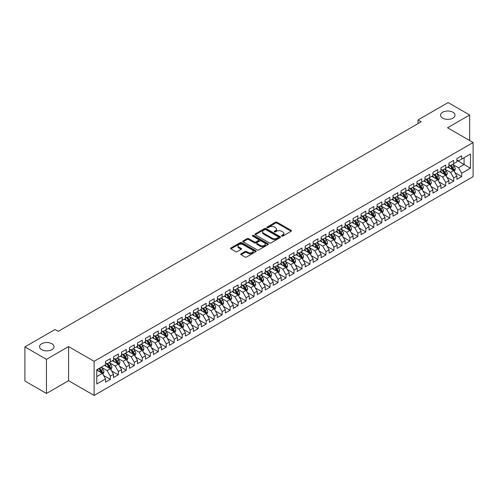 <?xml version="1.0" encoding="UTF-8"?>
<svg xmlns="http://www.w3.org/2000/svg" width="498" height="498" viewBox="0 0 498 498"><rect width="100%" height="100%" fill="white"/><g stroke="black" fill="none" stroke-linecap="round" stroke-linejoin="round"><path stroke-width="0.75" d="M281.719 236.083A0.778 0.448 0 0 0 282.82 236.083L291.143 231.271A1.108 0.641 0 0 0 291.473 230.823A1.108 0.641 0 0 0 291.143 230.369L277.037 222.226A1.108 0.641 0 0 0 275.469 222.226L267.146 227.032A0.778 0.448 0 0 0 266.916 227.349A0.778 0.448 0 0 0 267.146 227.667A0.778 0.448 0 0 0 268.241 227.667L269.318 227.044A3.548 2.048 0 0 1 274.336 227.044L275.512 227.723A3.548 2.048 0 0 1 276.546 229.167A3.548 2.048 0 0 1 275.512 230.618L274.429 231.24A0.778 0.448 0 0 0 274.205 231.558A0.778 0.448 0 0 0 274.429 231.875A0.778 0.448 0 0 0 275.531 231.875L276.608 231.253A3.548 2.048 0 0 1 281.625 231.253L282.802 231.931A3.548 2.048 0 0 1 283.835 233.375A3.548 2.048 0 0 1 282.802 234.826L281.719 235.448A0.778 0.448 0 0 0 281.495 235.766A0.778 0.448 0 0 0 281.719 236.083L281.719 235.448M51.892 343.763A7.227 4.171 0 0 0 44.011 342.854A7.227 4.171 0 0 0 39.554 346.714A7.227 4.171 0 0 0 41.67 349.664A7.227 4.171 0 0 0 49.545 350.567A7.227 4.171 0 0 0 54.008 346.714A7.227 4.171 0 0 0 51.892 343.763M452.9 112.243A7.227 4.171 0 0 0 445.019 111.334A7.227 4.171 0 0 0 440.562 115.194A7.227 4.171 0 0 0 442.678 118.144A7.227 4.171 0 0 0 450.553 119.047A7.227 4.171 0 0 0 455.016 115.194A7.227 4.171 0 0 0 452.9 112.243M241.063 253.812A1.108 0.641 0 0 0 240.739 254.26A1.108 0.641 0 0 0 241.063 254.715L245.022 256.999A1.108 0.641 0 0 0 246.591 256.999L255.835 251.658A1.108 0.641 0 0 0 256.159 251.21A1.108 0.641 0 0 0 255.835 250.755L241.729 242.607A1.108 0.641 0 0 0 240.161 242.607L230.91 247.948A1.108 0.641 0 0 0 230.586 248.402A1.108 0.641 0 0 0 230.91 248.857L235.691 251.615A1.108 0.641 0 0 0 237.26 251.615L241.219 249.33A1.108 0.641 0 0 0 241.542 248.876A1.108 0.641 0 0 0 241.219 248.421L238.847 247.058A2.963 1.712 0 0 1 237.982 245.844A2.963 1.712 0 0 1 239.812 244.263A2.963 1.712 0 0 1 243.043 244.636L252.33 249.996A2.963 1.712 0 0 1 253.196 251.21A2.963 1.712 0 0 1 251.366 252.791A2.963 1.712 0 0 1 248.135 252.418L246.591 251.521A1.108 0.641 0 0 0 245.022 251.521L241.063 253.812L241.063 254.715L245.022 252.449L245.022 251.521M46.457 359.344L46.457 393.457L68.581 380.69L68.581 346.571L46.457 359.344L24.9 346.894L55.004 329.514L58.198 331.357L421.196 121.786L418.003 119.937L418.003 123.629M68.581 346.571L94.128 361.324L473.1 142.528L473.1 176.647L94.128 395.443L94.128 361.324M469.664 140.548L469.664 115.007L447.546 127.774L473.1 142.528M469.664 115.007L448.107 102.557L418.003 119.937M269.393 242.924A1.108 0.641 0 0 0 270.962 242.924L280.212 237.583A1.108 0.641 0 0 0 280.536 237.135A1.108 0.641 0 0 0 280.212 236.681L266.106 228.538A1.108 0.641 0 0 0 264.538 228.538L255.287 233.873A1.108 0.641 0 0 0 254.964 234.328A1.108 0.641 0 0 0 255.287 234.782L269.393 242.924M252.897 236.251A0.778 0.448 0 0 1 253.681 236.357L253.681 235.436L268.024 243.715A1.108 0.641 0 0 1 268.347 244.169A1.108 0.641 0 0 1 268.024 244.624L258.773 249.965A1.108 0.641 0 0 1 257.211 249.965L243.099 241.816L243.099 240.914A1.108 0.641 0 0 0 242.775 241.362A1.108 0.641 0 0 0 243.099 241.816M243.099 240.914L247.058 238.629A1.108 0.641 0 0 1 248.626 238.629L254.347 241.928A1.108 0.641 0 0 0 255.916 241.928L258.543 240.416A1.108 0.641 0 0 0 258.867 239.961A1.108 0.641 0 0 0 258.543 239.507L252.586 236.071A0.778 0.448 0 0 1 252.355 235.753A0.778 0.448 0 0 1 252.835 235.342A0.778 0.448 0 0 1 253.681 235.436M456.89 160.368L464.08 164.521L464.08 157.698L470.467 154.007L461.683 159.08L461.683 155.806L456.89 158.569L456.89 161.844L453.697 163.693L453.697 160.418L448.903 163.182L448.903 166.457L445.71 168.299L445.71 165.025L440.923 167.795L440.923 171.063L437.723 172.912L437.723 169.637L432.936 172.401L432.936 175.676L429.743 177.518L429.743 174.244L424.95 177.014L424.95 180.288L421.756 182.131L421.756 178.857L416.963 181.621L416.963 184.895L413.77 186.738L413.77 183.469L408.983 186.233L408.983 189.508L405.789 191.35L405.789 188.076L400.996 190.846L400.996 194.114L397.802 195.963L397.802 192.689L393.009 195.453L393.009 198.727L389.816 200.57L389.816 197.295L385.022 200.065L385.022 203.34L381.829 205.182L381.829 201.908L377.042 204.672L377.042 207.946L373.849 209.789L373.849 206.521L369.055 209.285L369.055 212.559L365.862 214.401L365.862 211.127L361.069 213.891L361.069 217.165L357.875 219.014L357.875 215.74L353.082 218.504L353.082 221.778L349.889 223.621L349.889 220.346L345.102 223.116L345.102 226.385L341.908 228.233L341.908 224.959L337.115 227.723L337.115 230.997L333.921 232.84L333.921 229.566L329.128 232.336L329.128 235.61L325.935 237.453L325.935 234.178L321.148 236.942L321.148 240.217L317.948 242.059L317.948 238.791L313.161 241.555L313.161 244.829L309.968 246.672L309.968 243.398L305.174 246.168L305.174 249.436L301.981 251.285L301.981 248.01L297.188 250.774L297.188 254.048L293.994 255.891L293.994 252.617L289.207 255.387L289.207 258.661L286.008 260.504L286.008 257.229L281.221 259.993L281.221 263.268L278.027 265.11L278.027 261.836L273.234 264.606L273.234 267.88L270.041 269.723L270.041 266.449L265.247 269.213L265.247 272.487L262.054 274.33L262.054 271.061L257.267 273.825L257.267 277.1L254.073 278.942L254.073 275.668L249.28 278.438L249.28 281.706L246.087 283.555L246.087 280.281L241.293 283.045L241.293 286.319L238.1 288.161L238.1 284.887L233.307 287.657L233.307 290.932L230.113 292.774L230.113 289.5L225.326 292.264L225.326 295.538L222.133 297.381L222.133 294.113L217.34 296.876L217.34 300.151L214.146 301.993L214.146 298.719L209.353 301.483L209.353 304.757L206.16 306.606L206.16 303.332L201.366 306.096L201.366 309.37L198.173 311.213L198.173 307.938L193.386 310.708L193.386 313.977L190.192 315.825L190.192 312.551L185.399 315.315L185.399 318.589L182.206 320.432L182.206 317.158L177.413 319.928L177.413 323.202L174.219 325.045L174.219 321.77L169.432 324.534L169.432 327.809L166.232 329.651L166.232 326.383L161.445 329.147L161.445 332.421L158.252 334.264L158.252 330.989L153.459 333.76L153.459 337.028L150.265 338.877L150.265 335.602L145.472 338.366L145.472 341.64L142.279 343.483L142.279 340.209L137.492 342.979L137.492 346.253L134.292 348.096L134.292 344.821L129.505 347.585L129.505 350.86L126.311 352.702L126.311 349.434L121.518 352.198L121.518 355.472L118.325 357.315L118.325 354.041L113.532 356.805L113.532 360.079L110.338 361.928L110.338 358.653L105.551 361.417L105.551 364.692L96.768 369.765L96.768 383.964L105.551 378.891L102.358 373.357L96.768 370.132M470.467 154.007L470.467 168.206L461.683 173.279L458.49 167.745L452.701 164.402M454.935 172.657L461.683 176.553L461.683 173.279M461.683 176.553L456.89 179.317L456.89 176.043L453.697 177.892L450.503 172.358L444.714 169.015M446.949 177.269L453.697 181.16L453.697 177.892M453.697 181.16L448.903 183.93L448.903 180.656L445.71 182.498L442.517 176.964L436.727 173.621M438.962 181.876L445.71 185.773L445.71 182.498M445.71 185.773L440.923 188.537L440.923 185.262L437.723 187.111L434.53 181.577L428.741 178.234M430.982 186.489L437.723 190.385L437.723 187.111M437.723 190.385L432.936 193.149L432.936 189.875L429.743 191.718L426.549 186.19L420.76 182.847M422.995 191.095L429.743 194.992L429.743 191.718M429.743 194.992L424.95 197.756L424.95 194.488L421.756 196.33L418.563 190.796L412.774 187.453M415.008 195.708L421.756 199.605L421.756 196.33M421.756 199.605L416.963 202.369L416.963 199.094L413.77 200.937L410.576 195.409L404.787 192.066M407.022 200.314L413.77 204.211L413.77 200.937M413.77 204.211L408.983 206.981L408.983 203.707L405.789 205.55L402.589 200.015L396.8 196.673M399.041 204.927L405.789 208.824L405.789 205.55M405.789 208.824L400.996 211.588L400.996 208.313L397.802 210.162L394.609 204.628L388.82 201.285M391.055 209.54L397.802 213.43L397.802 210.162M397.802 213.43L393.009 216.2L393.009 212.926L389.816 214.769L386.622 209.235L380.833 205.898M383.068 214.146L389.816 218.043L389.816 214.769M389.816 218.043L385.022 220.807L385.022 217.539L381.829 219.381L378.636 213.847L372.846 210.505M375.081 218.759L381.829 222.656L381.829 219.381M381.829 222.656L377.042 225.42L377.042 222.145L373.849 223.988L370.649 218.46L364.86 215.117M367.101 223.365L373.849 227.262L373.849 223.988M373.849 227.262L369.055 230.032L369.055 226.758L365.862 228.601L362.669 223.067L356.879 219.724M359.114 227.978L365.862 231.875L365.862 228.601M365.862 231.875L361.069 234.639L361.069 231.365L357.875 233.213L354.682 227.679L348.893 224.337M351.127 232.591L357.875 236.482L357.875 233.213M357.875 236.482L353.082 239.252L353.082 235.977L349.889 237.82L346.695 232.286L340.906 228.943M343.141 237.197L349.889 241.094L349.889 237.82M349.889 241.094L345.102 243.858L345.102 240.584L341.908 242.433L338.715 236.899L332.925 233.556M335.16 241.81L341.908 245.707L341.908 242.433M341.908 245.707L337.115 248.471L337.115 245.197L333.921 247.039L330.728 241.511L324.939 238.169M327.174 246.417L333.921 250.313L333.921 247.039M333.921 250.313L329.128 253.077L329.128 249.809L325.935 251.652L322.741 246.118L316.952 242.775M319.187 251.029L325.935 254.926L325.935 251.652M325.935 254.926L321.148 257.69L321.148 254.416L317.948 256.258L314.755 250.731L308.965 247.388M311.206 255.636L317.948 259.533L317.948 256.258M317.948 259.533L313.161 262.303L313.161 259.028L309.968 260.871L306.774 255.337L300.985 251.994M303.22 260.249L309.968 264.145L309.968 260.871M309.968 264.145L305.174 266.909L305.174 263.635L301.981 265.484L298.788 259.95L292.998 256.607M295.233 264.861L301.981 268.752L301.981 265.484M301.981 268.752L297.188 271.522L297.188 268.248L293.994 270.09L290.801 264.556L285.012 261.22M287.246 269.468L293.994 273.365L293.994 270.09M293.994 273.365L289.207 276.129L289.207 272.86L286.008 274.703L282.814 269.169L277.025 265.826M279.266 274.081L286.008 277.977L286.008 274.703M286.008 277.977L281.221 280.741L281.221 277.467L278.027 279.31L274.834 273.782L269.045 270.439M271.279 278.687L278.027 282.584L278.027 279.31M278.027 282.584L273.234 285.354L273.234 282.08L270.041 283.922L266.847 278.388L261.058 275.045M263.293 283.3L270.041 287.197L270.041 283.922M270.041 287.197L265.247 289.961L265.247 286.686L262.054 288.529L258.86 283.001L253.071 279.658M255.306 287.912L262.054 291.803L262.054 288.529M262.054 291.803L257.267 294.573L257.267 291.299L254.073 293.141L250.874 287.607L245.084 284.265M247.325 292.519L254.073 296.416L254.073 293.141M254.073 296.416L249.28 299.18L249.28 295.905L246.087 297.754L242.893 292.22L237.104 288.877M239.339 297.132L246.087 301.022L246.087 297.754M246.087 301.022L241.293 303.792L241.293 300.518L238.1 302.361L234.907 296.833L229.117 293.49M231.352 301.738L238.1 305.635L238.1 302.361M238.1 305.635L233.307 308.399L233.307 305.131L230.113 306.973L226.92 301.439L221.131 298.097M223.365 306.351L230.113 310.248L230.113 306.973M230.113 310.248L225.326 313.012L225.326 309.737L222.133 311.58L218.933 306.052L213.144 302.709M215.385 310.957L222.133 314.854L222.133 311.58M222.133 314.854L217.34 317.624L217.34 314.35L214.146 316.193L210.953 310.659L205.164 307.316M207.398 315.57L214.146 319.467L214.146 316.193M214.146 319.467L209.353 322.231L209.353 318.957L206.16 320.805L202.966 315.271L197.177 311.929M199.412 320.183L206.16 324.074L206.16 320.805M206.16 324.074L201.366 326.844L201.366 323.569L198.173 325.412L194.979 319.878L189.19 316.541M191.425 324.789L198.173 328.686L198.173 325.412M198.173 328.686L193.386 331.45L193.386 328.176L190.192 330.025L186.999 324.491L181.21 321.148M183.445 329.402L190.192 333.299L190.192 330.025M190.192 333.299L185.399 336.063L185.399 332.789L182.206 334.631L179.012 329.103L173.223 325.76M175.458 334.009L182.206 337.905L182.206 334.631M182.206 337.905L177.413 340.669L177.413 337.401L174.219 339.244L171.026 333.71L165.236 330.367M167.471 338.621L174.219 342.518L174.219 339.244M174.219 342.518L169.432 345.282L169.432 342.008L166.232 343.85L163.039 338.323L157.25 334.98M159.491 343.234L166.232 347.125L166.232 343.85M166.232 347.125L161.445 349.895L161.445 346.62L158.252 348.463L155.059 342.929L149.269 339.586M151.504 347.841L158.252 351.737L158.252 348.463M158.252 351.737L153.459 354.501L153.459 351.227L150.265 353.076L147.072 347.542L141.283 344.199M143.517 352.453L150.265 356.344L150.265 353.076M150.265 356.344L145.472 359.114L145.472 355.84L142.279 357.682L139.085 352.154L133.296 348.812M135.531 357.06L142.279 360.957L142.279 357.682M142.279 360.957L137.492 363.721L137.492 360.452L134.292 362.295L131.099 356.761L125.309 353.418M127.55 361.673L134.292 365.569L134.292 362.295M134.292 365.569L129.505 368.333L129.505 365.059L126.311 366.901L123.118 361.374L117.329 358.031M119.564 366.279L126.311 370.176L126.311 366.901M126.311 370.176L121.518 372.946L121.518 369.672L118.325 371.514L115.131 365.98L109.342 362.637M111.577 370.892L118.325 374.789L118.325 371.514M118.325 374.789L113.532 377.552L113.532 374.278L110.338 376.127L107.145 370.593L101.355 367.25M103.59 375.504L110.338 379.395L110.338 376.127M110.338 379.395L105.551 382.165L105.551 378.891M105.551 362.849L107.145 363.77L110.338 361.928M96.768 376.588L102.358 373.357M113.532 358.236L115.131 359.158L118.325 357.315M107.145 370.593L110.338 368.75L104.431 365.339M113.532 374.278L110.338 368.75M121.518 353.624L123.118 354.551L126.311 352.702M115.131 365.98L118.325 364.138L112.417 360.726M121.518 369.672L118.325 364.138M129.505 349.017L131.099 349.938L134.292 348.096M123.118 361.374L126.311 359.525L120.404 356.114M129.505 365.059L126.311 359.525M137.492 344.404L139.085 345.326L142.279 343.483M131.099 356.761L134.292 354.918L128.384 351.507M137.492 360.452L134.292 354.918M145.472 339.798L147.072 340.719L150.265 338.877M139.085 352.154L142.279 350.306L136.371 346.894M145.472 355.84L142.279 350.306M153.459 335.185L155.059 336.106L158.252 334.264M147.072 347.542L150.265 345.699L144.358 342.288M153.459 351.227L150.265 345.699M161.445 330.579L163.039 331.5L166.232 329.651M155.059 342.929L158.252 341.086L152.338 337.675M161.445 346.62L158.252 341.086M169.432 325.966L171.026 326.887L174.219 325.045M163.039 338.323L166.232 336.48L160.325 333.062M169.432 342.008L166.232 336.48M177.413 321.353L179.012 322.281L182.206 320.432M171.026 333.71L174.219 331.867L168.312 328.456M177.413 337.401L174.219 331.867M185.399 316.747L186.999 317.668L190.192 315.825M179.012 329.103L182.206 327.254L176.298 323.843M185.399 332.789L182.206 327.254M193.386 312.134L194.979 313.055L198.173 311.213M186.999 324.491L190.192 322.648L184.279 319.237M193.386 328.176L190.192 322.648M201.366 307.527L202.966 308.449L206.16 306.606M194.979 319.878L198.173 318.035L192.265 314.624M201.366 323.569L198.173 318.035M209.353 302.915L210.953 303.836L214.146 301.993M202.966 315.271L206.16 313.429L200.252 310.017M209.353 318.957L206.16 313.429M217.34 298.308L218.933 299.23L222.133 297.381M210.953 310.659L214.146 308.816L208.239 305.405M217.34 314.35L214.146 308.816M225.326 293.696L226.92 294.617L230.113 292.774M218.933 306.052L222.133 304.203L216.219 300.792M225.326 309.737L222.133 304.203M233.307 289.083L234.907 290.004L238.1 288.161M226.92 301.439L230.113 299.597L224.206 296.186M233.307 305.131L230.113 299.597M241.293 284.476L242.893 285.398L246.087 283.555M234.907 296.833L238.1 294.984L232.193 291.573M241.293 300.518L238.1 294.984M249.28 279.864L250.874 280.785L254.073 278.942M242.893 292.22L246.087 290.378L240.179 286.966M249.28 295.905L246.087 290.378M257.267 275.257L258.86 276.178L262.054 274.33M250.874 287.607L254.073 285.765L248.16 282.354M257.267 291.299L254.073 285.765M265.247 270.644L266.847 271.566L270.041 269.723M258.86 283.001L262.054 281.158L256.146 277.747M265.247 286.686L262.054 281.158M273.234 266.032L274.834 266.959L278.027 265.11M266.847 278.388L270.041 276.546L264.133 273.134M273.234 282.08L270.041 276.546M281.221 261.425L282.814 262.346L286.008 260.504M274.834 273.782L278.027 271.933L272.12 268.522M281.221 277.467L278.027 271.933M289.207 256.812L290.801 257.734L293.994 255.891M282.814 269.169L286.008 267.326L280.1 263.915M289.207 272.86L286.008 267.326M297.188 252.206L298.788 253.127L301.981 251.285M290.801 264.556L293.994 262.714L288.087 259.302M297.188 268.248L293.994 262.714M305.174 247.593L306.774 248.514L309.968 246.672M298.788 259.95L301.981 258.107L296.073 254.696M305.174 263.635L301.981 258.107M313.161 242.987L314.755 243.908L317.948 242.059M306.774 255.337L309.968 253.494L304.054 250.083M313.161 259.028L309.968 253.494M321.148 238.374L322.741 239.295L325.935 237.453M314.755 250.731L317.948 248.882L312.041 245.47M321.148 254.416L317.948 248.882M329.128 233.761L330.728 234.683L333.921 232.84M322.741 246.118L325.935 244.275L320.027 240.864M329.128 249.809L325.935 244.275M337.115 229.155L338.715 230.076L341.908 228.233M330.728 241.511L333.921 239.663L328.014 236.251M337.115 245.197L333.921 239.663M345.102 224.542L346.695 225.463L349.889 223.621M338.715 236.899L341.908 235.056L335.994 231.645M345.102 240.584L341.908 235.056M353.082 219.935L354.682 220.857L357.875 219.014M346.695 232.286L349.889 230.443L343.981 227.032M353.082 235.977L349.889 230.443M361.069 215.323L362.669 216.244L365.862 214.401M354.682 227.679L357.875 225.837L351.968 222.425M361.069 231.365L357.875 225.837M369.055 210.71L370.649 211.638L373.849 209.789M362.669 223.067L365.862 221.224L359.954 217.813M369.055 226.758L365.862 221.224M377.042 206.104L378.636 207.025L381.829 205.182M370.649 218.46L373.849 216.611L367.935 213.2M377.042 222.145L373.849 216.611M385.022 201.491L386.622 202.412L389.816 200.57M378.636 213.847L381.829 212.005L375.922 208.594M385.022 217.539L381.829 212.005M393.009 196.884L394.609 197.806L397.802 195.963M386.622 209.235L389.816 207.392L383.908 203.981M393.009 212.926L389.816 207.392M400.996 192.272L402.589 193.193L405.789 191.35M394.609 204.628L397.802 202.786L391.895 199.374M400.996 208.313L397.802 202.786M408.983 187.665L410.576 188.586L413.77 186.738M402.589 200.015L405.789 198.173L399.875 194.762M408.983 203.707L405.789 198.173M416.963 183.052L418.563 183.974L421.756 182.131M410.576 195.409L413.77 193.566L407.862 190.149M416.963 199.094L413.77 193.566M424.95 178.44L426.549 179.367L429.743 177.518M418.563 190.796L421.756 188.954L415.849 185.542M424.95 194.488L421.756 188.954M432.936 173.833L434.53 174.754L437.723 172.912M426.549 186.19L429.743 184.341L423.829 180.93M432.936 189.875L429.743 184.341M440.923 169.22L442.517 170.142L445.71 168.299M434.53 181.577L437.723 179.734L431.816 176.323M440.923 185.262L437.723 179.734M448.903 164.614L450.503 165.535L453.697 163.693M442.517 176.964L445.71 175.122L439.802 171.71M448.903 180.656L445.71 175.122M456.89 160.001L458.49 160.922L461.683 159.08M450.503 172.358L453.697 170.515L447.789 167.104M456.89 176.043L453.697 170.515M24.9 346.894L24.9 381.014L46.457 393.457M68.581 380.69L94.128 395.443M458.49 167.745L464.08 164.521L470.467 168.206M282.03 236.189L282.802 235.747A3.548 2.048 0 0 0 283.835 234.303L283.835 233.375M276.546 229.167L276.546 230.095A3.548 2.048 0 0 1 275.512 231.539L274.74 231.981M291.131 231.284L277.037 223.148A1.108 0.641 0 0 0 275.469 223.148L267.451 227.773M280.2 237.596L266.106 229.46A1.108 0.641 0 0 0 264.538 229.46L255.3 234.788L255.287 233.873M278.251 237.453A0.778 0.448 0 0 0 278.482 237.135A0.778 0.448 0 0 0 278.251 236.818L265.87 229.665A0.778 0.448 0 0 0 264.774 229.665L263.635 230.325A3.548 2.048 0 0 0 262.595 231.769A3.548 2.048 0 0 0 263.635 233.22L272.101 238.106A3.548 2.048 0 0 0 277.118 238.106L278.251 237.453L278.251 238.374A0.778 0.448 0 0 0 278.482 238.056L278.482 237.135M262.595 231.769L262.595 232.691A3.548 2.048 0 0 0 263.635 234.141L263.635 233.22M278.251 238.374L277.118 239.028A3.548 2.048 0 0 1 272.101 239.028L263.635 234.141M243.117 241.829L247.058 239.55L247.058 238.629M258.867 239.961L258.867 240.883A1.108 0.641 0 0 1 258.543 241.337L255.916 242.85A1.108 0.641 0 0 1 254.347 242.85L248.626 239.55A1.108 0.641 0 0 0 247.058 239.55M253.681 236.357L268.011 244.63M260.286 245.358A2.963 1.712 0 0 0 263.517 245.732A2.963 1.712 0 0 0 265.347 244.151A2.963 1.712 0 0 0 264.475 242.937L261.207 241.051A1.108 0.641 0 0 0 259.639 241.051L257.012 242.563A1.108 0.641 0 0 0 256.688 243.018A1.108 0.641 0 0 0 257.012 243.466L260.286 245.358L260.286 246.28A2.963 1.712 0 0 0 263.517 246.653A2.963 1.712 0 0 0 265.347 245.072L265.347 244.151M256.688 243.018L256.688 243.939A1.108 0.641 0 0 0 257.012 244.394L257.012 243.466M260.286 246.28L257.012 244.394M253.196 251.21L253.196 252.131A2.963 1.712 0 0 1 251.366 253.712A2.963 1.712 0 0 1 248.135 253.339L246.591 252.449A1.108 0.641 0 0 0 245.022 252.449M237.982 245.844L237.982 246.765A2.963 1.712 0 0 0 238.847 247.979L238.847 247.058M241.219 248.421L241.219 249.33L238.847 247.979M255.823 251.671L241.729 243.528A1.108 0.641 0 0 0 240.161 243.528L230.929 248.863M454.288 171.536L455.278 169.121A2.994 1.731 -120 0 0 454.319 166.575L452.626 164.309M449.924 168.336L448.636 166.612M449.613 165.019L451.848 168A2.994 1.731 60 0 1 452.701 169.799L453.659 169.245A2.994 1.731 -120 0 0 452.807 167.446L451.107 165.187M450.142 165.324L452.234 168.119A1.525 0.878 60 0 1 452.514 168.585L453.659 169.245M446.301 176.149L447.291 173.734A2.994 1.731 -120 0 0 446.339 171.181L444.639 168.915M441.938 172.943L440.649 171.225M441.626 169.631L443.861 172.613A2.994 1.731 60 0 1 444.72 174.412L445.679 173.858A2.994 1.731 -120 0 0 444.82 172.059L443.127 169.793M442.156 169.936L444.253 172.731A1.525 0.878 60 0 1 444.527 173.192L445.679 173.858M438.315 180.755L439.304 178.34A2.994 1.731 -120 0 0 438.352 175.794L436.653 173.528M433.951 177.556L432.662 175.831M433.646 174.244L435.875 177.22A2.994 1.731 60 0 1 436.734 179.019L437.692 178.471A2.994 1.731 -120 0 0 436.833 176.666L435.14 174.406M434.169 174.543L436.267 177.344A1.525 0.878 60 0 1 436.541 177.805L437.692 178.471M430.334 185.368L431.324 182.953A2.994 1.731 -120 0 0 430.365 180.401L428.672 178.141M425.971 182.162L424.676 180.444M425.659 178.85L427.894 181.832A2.994 1.731 60 0 1 428.747 183.631L429.706 183.077A2.994 1.731 -120 0 0 428.853 181.278L427.153 179.012M426.188 179.156L428.28 181.951A1.525 0.878 60 0 1 428.56 182.417L429.706 183.077M422.348 189.975L423.337 187.559A2.994 1.731 -120 0 0 422.385 185.013L420.685 182.747M417.984 186.775L416.695 185.051M417.673 183.463L419.907 186.439A2.994 1.731 60 0 1 420.76 188.244L421.719 187.69A2.994 1.731 -120 0 0 420.866 185.891L419.167 183.625M418.202 183.768L420.293 186.563A1.525 0.878 60 0 1 420.573 187.024L421.719 187.69M414.361 194.587L415.351 192.172A2.994 1.731 -120 0 0 414.398 189.62L412.699 187.36M409.997 191.388L408.709 189.663M409.686 188.07L411.921 191.051A2.994 1.731 60 0 1 412.78 192.851L413.738 192.296A2.994 1.731 -120 0 0 412.879 190.497L411.186 188.232M410.215 188.375L412.313 191.17A1.525 0.878 60 0 1 412.587 191.637L413.738 192.296M406.374 199.2L407.364 196.778A2.994 1.731 -120 0 0 406.412 194.232L404.718 191.967M402.01 195.994L400.722 194.276M401.705 192.682L403.934 195.664A2.994 1.731 60 0 1 404.793 197.463L405.752 196.909A2.994 1.731 -120 0 0 404.893 195.11L403.199 192.844M402.228 192.987L404.326 195.782A1.525 0.878 60 0 1 404.6 196.243L405.752 196.909M398.394 203.806L399.384 201.391A2.994 1.731 -120 0 0 398.425 198.845L396.732 196.579M394.03 200.607L392.735 198.883M393.719 197.289L395.954 200.271A2.994 1.731 60 0 1 396.806 202.07L397.765 201.516A2.994 1.731 -120 0 0 396.912 199.717L395.213 197.457M394.248 197.594L396.34 200.395A1.525 0.878 60 0 1 396.62 200.856L397.765 201.516M390.407 208.419L391.397 206.004A2.994 1.731 -120 0 0 390.444 203.452L388.745 201.186M386.043 205.213L384.755 203.495M385.732 201.902L387.967 204.883A2.994 1.731 60 0 1 388.826 206.682L389.778 206.128A2.994 1.731 -120 0 0 388.926 204.329L387.226 202.064M386.261 202.207L388.353 205.002A1.525 0.878 60 0 1 388.633 205.469L389.778 206.128M382.42 213.026L383.41 210.61A2.994 1.731 -120 0 0 382.458 208.064L380.758 205.799M378.057 209.826L376.768 208.102M377.752 206.514L379.98 209.49A2.994 1.731 60 0 1 380.839 211.295L381.798 210.741A2.994 1.731 -120 0 0 380.939 208.942L379.246 206.676M378.275 206.813L380.372 209.614A1.525 0.878 60 0 1 380.646 210.075L381.798 210.741M374.44 217.638L375.43 215.223A2.994 1.731 -120 0 0 374.471 212.671L372.778 210.411M370.07 214.433L368.781 212.714M369.765 211.121L371.994 214.103A2.994 1.731 60 0 1 372.853 215.902L373.811 215.348A2.994 1.731 -120 0 0 372.952 213.549L371.259 211.283M370.288 211.426L372.386 214.221A1.525 0.878 60 0 1 372.66 214.688L373.811 215.348M366.453 222.245L367.443 219.83A2.994 1.731 -120 0 0 366.484 217.284L364.791 215.018M362.09 219.045L360.795 217.327M361.778 215.734L364.013 218.715A2.994 1.731 60 0 1 364.866 220.514L365.825 219.96A2.994 1.731 -120 0 0 364.972 218.161L363.272 215.895M362.307 216.039L364.399 218.834A1.525 0.878 60 0 1 364.679 219.294L365.825 219.96M358.467 226.858L359.456 224.442A2.994 1.731 -120 0 0 358.504 221.896L356.805 219.63M354.103 223.658L352.814 221.934M353.792 220.34L356.026 223.322A2.994 1.731 60 0 1 356.885 225.121L357.844 224.567A2.994 1.731 -120 0 0 356.985 222.768L355.286 220.508M354.321 220.645L356.412 223.44A1.525 0.878 60 0 1 356.693 223.907L357.844 224.567M350.48 231.47L351.47 229.049A2.994 1.731 -120 0 0 350.517 226.503L348.818 224.237M346.116 228.265L344.828 226.546M345.811 224.953L348.04 227.935A2.994 1.731 60 0 1 348.899 229.734L349.857 229.18A2.994 1.731 -120 0 0 348.998 227.381L347.305 225.115M346.334 225.258L348.432 228.053A1.525 0.878 60 0 1 348.706 228.514L349.857 229.18M342.5 236.077L343.489 233.662A2.994 1.731 -120 0 0 342.531 231.116L340.837 228.85M338.13 232.877L336.841 231.153M337.825 229.566L340.059 232.541A2.994 1.731 60 0 1 340.912 234.34L341.871 233.792A2.994 1.731 -120 0 0 341.012 231.987L339.319 229.727M338.347 229.864L340.445 232.666A1.525 0.878 60 0 1 340.719 233.126L341.871 233.792M334.513 240.69L335.503 238.274A2.994 1.731 -120 0 0 334.544 235.722L332.851 233.462M330.149 237.484L328.861 235.766M329.838 234.172L332.073 237.154A2.994 1.731 60 0 1 332.925 238.953L333.884 238.399A2.994 1.731 -120 0 0 333.031 236.6L331.332 234.334M330.367 234.477L332.459 237.272A1.525 0.878 60 0 1 332.739 237.739L333.884 238.399M326.526 245.296L327.516 242.881A2.994 1.731 -120 0 0 326.564 240.335L324.864 238.069M322.162 242.096L320.874 240.372M321.851 238.785L324.086 241.76A2.994 1.731 60 0 1 324.945 243.566L325.904 243.012A2.994 1.731 -120 0 0 325.045 241.213L323.345 238.947M322.38 239.09L324.472 241.885A1.525 0.878 60 0 1 324.752 242.345L325.904 243.012M318.539 249.909L319.529 247.494A2.994 1.731 -120 0 0 318.577 244.941L316.877 242.682M314.176 246.709L312.887 244.985M313.871 243.391L316.099 246.373A2.994 1.731 60 0 1 316.958 248.172L317.917 247.618A2.994 1.731 -120 0 0 317.058 245.819L315.365 243.553M314.394 243.696L316.491 246.491A1.525 0.878 60 0 1 316.765 246.958L317.917 247.618M310.559 254.515L311.549 252.1A2.994 1.731 -120 0 0 310.59 249.554L308.897 247.288M306.189 251.316L304.901 249.598M305.884 248.004L308.119 250.986A2.994 1.731 60 0 1 308.972 252.785L309.93 252.231A2.994 1.731 -120 0 0 309.071 250.432L307.378 248.166M306.407 248.309L308.505 251.104A1.525 0.878 60 0 1 308.785 251.565L309.93 252.231M302.572 259.128L303.562 256.713A2.994 1.731 -120 0 0 302.603 254.167L300.91 251.901M298.209 255.928L296.92 254.204M297.897 252.611L300.132 255.592A2.994 1.731 60 0 1 300.985 257.391L301.944 256.837A2.994 1.731 -120 0 0 301.091 255.038L299.391 252.779M298.427 252.916L300.518 255.717A1.525 0.878 60 0 1 300.798 256.177L301.944 256.837M294.586 263.741L295.575 261.326A2.994 1.731 -120 0 0 294.623 258.773L292.924 256.507M290.222 260.535L288.933 258.817M289.911 257.223L292.145 260.205A2.994 1.731 60 0 1 293.005 262.004L293.963 261.45A2.994 1.731 -120 0 0 293.104 259.651L291.411 257.385M290.44 257.528L292.538 260.323A1.525 0.878 60 0 1 292.812 260.784L293.963 261.45M286.599 268.347L287.589 265.932A2.994 1.731 -120 0 0 286.636 263.386L284.943 261.12M282.235 265.148L280.947 263.423M281.93 261.836L284.159 264.812A2.994 1.731 60 0 1 285.018 266.617L285.976 266.063A2.994 1.731 -120 0 0 285.117 264.257L283.424 261.998M282.453 262.135L284.551 264.936A1.525 0.878 60 0 1 284.825 265.397L285.976 266.063M278.619 272.96L279.608 270.545A2.994 1.731 -120 0 0 278.65 267.992L276.956 265.733M274.255 269.754L272.96 268.036M273.944 266.442L276.178 269.424A2.994 1.731 60 0 1 277.031 271.223L277.99 270.669A2.994 1.731 -120 0 0 277.137 268.87L275.438 266.604M274.473 266.747L276.564 269.543A1.525 0.878 60 0 1 276.844 270.009L277.99 270.669M270.632 277.567L271.622 275.151A2.994 1.731 -120 0 0 270.669 272.605L268.97 270.339M266.268 274.367L264.98 272.643M265.957 271.055L268.192 274.037A2.994 1.731 60 0 1 269.045 275.836L270.003 275.282A2.994 1.731 -120 0 0 269.15 273.483L267.451 271.217M266.486 271.36L268.578 274.155A1.525 0.878 60 0 1 268.858 274.616L270.003 275.282M262.645 282.179L263.635 279.764A2.994 1.731 -120 0 0 262.683 277.218L260.983 274.952M258.281 278.98L256.993 277.255M257.97 275.662L260.205 278.643A2.994 1.731 60 0 1 261.064 280.442L262.023 279.888A2.994 1.731 -120 0 0 261.164 278.089L259.47 275.824M258.499 275.967L260.597 278.762A1.525 0.878 60 0 1 260.871 279.229L262.023 279.888M254.659 286.792L255.648 284.37A2.994 1.731 -120 0 0 254.696 281.824L253.003 279.559M250.295 283.586L249.006 281.868M249.99 280.274L252.218 283.256A2.994 1.731 60 0 1 253.077 285.055L254.036 284.501A2.994 1.731 -120 0 0 253.177 282.702L251.484 280.436M250.513 280.579L252.611 283.374A1.525 0.878 60 0 1 252.884 283.835L254.036 284.501M246.678 291.398L247.668 288.983A2.994 1.731 -120 0 0 246.709 286.437L245.016 284.171M242.314 288.199L241.02 286.475M242.003 284.881L244.238 287.863A2.994 1.731 60 0 1 245.091 289.662L246.049 289.114A2.994 1.731 -120 0 0 245.197 287.309L243.497 285.049M242.532 285.186L244.624 287.987A1.525 0.878 60 0 1 244.904 288.448L246.049 289.114M238.691 296.011L239.681 293.596A2.994 1.731 -120 0 0 238.729 291.044L237.029 288.784M234.328 292.805L233.039 291.087M234.016 289.494L236.251 292.475A2.994 1.731 60 0 1 237.11 294.274L238.063 293.72A2.994 1.731 -120 0 0 237.21 291.921L235.51 289.655M234.546 289.799L236.637 292.594A1.525 0.878 60 0 1 236.917 293.061L238.063 293.72M230.705 300.618L231.695 298.202A2.994 1.731 -120 0 0 230.742 295.656L229.043 293.39M226.341 297.418L225.052 295.694M226.036 294.106L228.265 297.082A2.994 1.731 60 0 1 229.124 298.887L230.082 298.333A2.994 1.731 -120 0 0 229.223 296.534L227.53 294.268M226.559 294.405L228.657 297.206A1.525 0.878 60 0 1 228.931 297.667L230.082 298.333M222.724 305.23L223.714 302.815A2.994 1.731 -120 0 0 222.755 300.263L221.062 298.003M218.354 302.025L217.066 300.306M218.049 298.713L220.278 301.695A2.994 1.731 60 0 1 221.137 303.494L222.096 302.94A2.994 1.731 -120 0 0 221.237 301.141L219.543 298.875M218.572 299.018L220.67 301.813A1.525 0.878 60 0 1 220.944 302.28L222.096 302.94M214.738 309.837L215.727 307.422A2.994 1.731 -120 0 0 214.769 304.876L213.076 302.61M210.374 306.637L209.085 304.919M210.063 303.326L212.297 306.307A2.994 1.731 60 0 1 213.15 308.106L214.109 307.552A2.994 1.731 -120 0 0 213.256 305.753L211.557 303.487M210.592 303.631L212.683 306.426A1.525 0.878 60 0 1 212.963 306.886L214.109 307.552M206.751 314.45L207.741 312.034A2.994 1.731 -120 0 0 206.788 309.488L205.089 307.222M202.387 311.25L201.099 309.526M202.076 307.932L204.311 310.914A2.994 1.731 60 0 1 205.17 312.713L206.128 312.159A2.994 1.731 -120 0 0 205.269 310.36L203.57 308.1M202.605 308.237L204.697 311.032A1.525 0.878 60 0 1 204.977 311.499L206.128 312.159M198.764 319.062L199.754 316.647A2.994 1.731 -120 0 0 198.802 314.095L197.102 311.829M194.401 315.857L193.112 314.138M194.096 312.545L196.324 315.527A2.994 1.731 60 0 1 197.183 317.326L198.142 316.772A2.994 1.731 -120 0 0 197.283 314.973L195.59 312.707M194.618 312.85L196.716 315.645A1.525 0.878 60 0 1 196.99 316.106L198.142 316.772M190.784 323.669L191.774 321.254A2.994 1.731 -120 0 0 190.815 318.708L189.122 316.442M186.414 320.469L185.125 318.745M186.109 317.158L188.344 320.133A2.994 1.731 60 0 1 189.196 321.932L190.155 321.384A2.994 1.731 -120 0 0 189.296 319.579L187.603 317.319M186.632 317.456L188.73 320.258A1.525 0.878 60 0 1 189.003 320.718L190.155 321.384M182.797 328.282L183.787 325.866A2.994 1.731 -120 0 0 182.828 323.314L181.135 321.054M178.433 325.076L177.145 323.358M178.122 321.764L180.357 324.746A2.994 1.731 60 0 1 181.21 326.545L182.168 325.991A2.994 1.731 -120 0 0 181.316 324.192L179.616 321.926M178.651 322.069L180.743 324.864A1.525 0.878 60 0 1 181.023 325.331L182.168 325.991M174.81 332.888L175.8 330.473A2.994 1.731 -120 0 0 174.848 327.927L173.148 325.661M170.447 329.688L169.158 327.964M170.135 326.377L172.37 329.359A2.994 1.731 60 0 1 173.229 331.158L174.188 330.604A2.994 1.731 -120 0 0 173.329 328.805L171.629 326.539M170.665 326.682L172.756 329.477A1.525 0.878 60 0 1 173.036 329.937L174.188 330.604M166.824 337.501L167.814 335.086A2.994 1.731 -120 0 0 166.861 332.54L165.162 330.274M162.46 334.301L161.171 332.577M162.155 330.983L164.384 333.965A2.994 1.731 60 0 1 165.243 335.764L166.201 335.21A2.994 1.731 -120 0 0 165.342 333.411L163.649 331.145M162.678 331.288L164.776 334.083A1.525 0.878 60 0 1 165.05 334.55L166.201 335.21M158.843 342.114L159.833 339.692A2.994 1.731 -120 0 0 158.874 337.146L157.181 334.88M154.473 338.908L153.185 337.19M154.168 335.596L156.403 338.578A2.994 1.731 60 0 1 157.256 340.377L158.215 339.823A2.994 1.731 -120 0 0 157.356 338.024L155.662 335.758M154.691 335.901L156.789 338.696A1.525 0.878 60 0 1 157.069 339.157L158.215 339.823M150.857 346.72L151.846 344.305A2.994 1.731 -120 0 0 150.888 341.759L149.195 339.493M146.493 343.52L145.204 341.796M146.182 340.202L148.416 343.184A2.994 1.731 60 0 1 149.269 344.983L150.228 344.435A2.994 1.731 -120 0 0 149.375 342.63L147.676 340.371M146.711 340.508L148.802 343.309A1.525 0.878 60 0 1 149.083 343.769L150.228 344.435M142.87 351.333L143.86 348.917A2.994 1.731 -120 0 0 142.907 346.365L141.208 344.099M138.506 348.127L137.218 346.409M138.195 344.815L140.43 347.797A2.994 1.731 60 0 1 141.289 349.596L142.247 349.042A2.994 1.731 -120 0 0 141.388 347.243L139.695 344.977M138.724 345.12L140.822 347.915A1.525 0.878 60 0 1 141.096 348.382L142.247 349.042M134.883 355.939L135.873 353.524A2.994 1.731 -120 0 0 134.921 350.978L133.227 348.712M130.52 352.74L129.231 351.015M130.215 349.428L132.443 352.403A2.994 1.731 60 0 1 133.302 354.209L134.261 353.655A2.994 1.731 -120 0 0 133.402 351.856L131.709 349.59M130.737 349.727L132.835 352.528A1.525 0.878 60 0 1 133.109 352.989L134.261 353.655M126.903 360.552L127.893 358.137A2.994 1.731 -120 0 0 126.934 355.584L125.241 353.325M122.539 357.346L121.244 355.628M122.228 354.034L124.463 357.016A2.994 1.731 60 0 1 125.315 358.815L126.274 358.261A2.994 1.731 -120 0 0 125.421 356.462L123.722 354.196M122.757 354.339L124.849 357.134A1.525 0.878 60 0 1 125.129 357.601L126.274 358.261M118.916 365.159L119.906 362.743A2.994 1.731 -120 0 0 118.954 360.197L117.254 357.931M114.552 361.959L113.264 360.241M114.241 358.647L116.476 361.629A2.994 1.731 60 0 1 117.329 363.428L118.287 362.874A2.994 1.731 -120 0 0 117.435 361.075L115.735 358.809M114.77 358.952L116.862 361.747A1.525 0.878 60 0 1 117.142 362.208L118.287 362.874M110.93 369.771L111.919 367.356A2.994 1.731 -120 0 0 110.967 364.81L109.267 362.544M106.566 366.572L105.277 364.847M106.255 363.254L108.489 366.235A2.994 1.731 60 0 1 109.348 368.034L110.307 367.48A2.994 1.731 -120 0 0 109.448 365.681L107.755 363.422M106.784 363.559L108.881 366.354A1.525 0.878 60 0 1 109.155 366.821L110.307 367.48M102.943 374.384L103.933 371.969A2.994 1.731 -120 0 0 102.98 369.416L101.287 367.151M98.579 371.178L97.291 369.46M98.809 368.582L100.503 370.848A2.994 1.731 60 0 1 101.362 372.647L102.32 372.093A2.994 1.731 -120 0 0 101.461 370.294L99.768 368.028M99.015 368.464L100.895 370.966A1.525 0.878 60 0 1 101.169 371.427L102.32 372.093M282.802 235.747L282.802 234.826M274.429 231.875L274.429 231.24M275.512 231.539L275.512 230.618M267.146 227.667L267.146 227.032M275.469 223.148L275.469 222.226M277.037 223.148L277.037 222.226M291.143 231.271L291.143 230.369M264.538 229.46L264.538 228.538M266.106 229.46L266.106 228.538M280.212 237.583L280.212 236.681M272.101 239.028L272.101 238.106M277.118 239.028L277.118 238.106M248.626 239.55L248.626 238.629M254.347 242.85L254.347 241.928M255.916 242.85L255.916 241.928M258.543 241.337L258.543 240.416M268.024 244.624L268.024 243.715M246.591 252.449L246.591 251.521M248.135 253.339L248.135 252.418M230.91 248.857L230.91 247.948M240.161 243.528L240.161 242.607M241.729 243.528L241.729 242.607M255.835 251.658L255.835 250.755M453.323 170.297L455.259 169.177M452.807 167.446L454.319 166.575M450.597 168.722L451.848 168M445.337 174.904L447.272 173.79M444.82 172.059L446.339 171.181M442.61 173.335L443.861 172.613M437.35 179.517L439.286 178.396M436.833 176.666L438.352 175.794M434.63 177.942L435.875 177.22M429.363 184.129L431.305 183.009M428.853 181.278L430.365 180.401M426.643 182.554L427.894 181.832M421.383 188.736L423.319 187.621M420.866 185.891L422.385 185.013M418.656 187.161L419.907 186.439M413.396 193.349L415.332 192.228M412.879 190.497L414.398 189.62M410.669 191.774L411.921 191.051M405.409 197.955L407.345 196.841M404.893 195.11L406.412 194.232M402.689 196.386L403.934 195.664M397.429 202.568L399.365 201.447M396.912 199.717L398.425 198.845M394.702 200.993L395.954 200.271M389.442 207.174L391.378 206.06M388.926 204.329L390.444 203.452M386.716 205.606L387.967 204.883M381.456 211.787L383.392 210.666M380.939 208.942L382.458 208.064M378.729 210.212L379.98 209.49M373.469 216.4L375.405 215.279M372.952 213.549L374.471 212.671M370.749 214.825L371.994 214.103M365.488 221.006L367.424 219.892M364.972 218.161L366.484 217.284M362.762 219.437L364.013 218.715M357.502 225.619L359.438 224.498M356.985 222.768L358.504 221.896M354.775 224.044L356.026 223.322M349.515 230.225L351.451 229.111M348.998 227.381L350.517 226.503M346.789 228.657L348.04 227.935M341.528 234.838L343.464 233.718M341.012 231.987L342.531 231.116M338.808 233.263L340.059 232.541M333.548 239.451L335.484 238.33M333.031 236.6L334.544 235.722M330.821 237.876L332.073 237.154M325.561 244.057L327.497 242.943M325.045 241.213L326.564 240.335M322.835 242.482L324.086 241.76M317.575 248.67L319.511 247.55M317.058 245.819L318.577 244.941M314.848 247.095L316.099 246.373M309.588 253.277L311.524 252.162M309.071 250.432L310.59 249.554M306.868 251.708L308.119 250.986M301.607 257.889L303.543 256.769M301.091 255.038L302.603 254.167M298.881 256.314L300.132 255.592M293.621 262.496L295.557 261.382M293.104 259.651L294.623 258.773M290.894 260.927L292.145 260.205M285.634 267.109L287.57 265.988M285.117 264.257L286.636 263.386M282.914 265.534L284.159 264.812M277.647 271.721L279.59 270.601M277.137 268.87L278.65 267.992M274.927 270.146L276.178 269.424M269.667 276.328L271.603 275.213M269.15 273.483L270.669 272.605M266.94 274.753L268.192 274.037M261.68 280.94L263.616 279.82M261.164 278.089L262.683 277.218M258.954 279.366L260.205 278.643M253.694 285.547L255.63 284.433M253.177 282.702L254.696 281.824M250.973 283.978L252.218 283.256M245.713 290.16L247.649 289.039M245.197 287.309L246.709 286.437M242.987 288.585L244.238 287.863M237.727 294.772L239.663 293.652M237.21 291.921L238.729 291.044M235 293.198L236.251 292.475M229.74 299.379L231.676 298.258M229.223 296.534L230.742 295.656M227.013 297.804L228.265 297.082M221.753 303.992L223.689 302.871M221.237 301.141L222.755 300.263M219.033 302.417L220.278 301.695M213.773 308.598L215.709 307.484M213.256 305.753L214.769 304.876M211.046 307.029L212.297 306.307M205.786 313.211L207.722 312.09M205.269 310.36L206.788 309.488M203.06 311.636L204.311 310.914M197.799 317.817L199.735 316.703M197.283 314.973L198.802 314.095M195.073 316.249L196.324 315.527M189.813 322.43L191.749 321.31M189.296 319.579L190.815 318.708M187.092 320.855L188.344 320.133M181.832 327.043L183.768 325.922M181.316 324.192L182.828 323.314M179.106 325.468L180.357 324.746M173.846 331.649L175.782 330.535M173.329 328.805L174.848 327.927M171.119 330.074L172.37 329.359M165.859 336.262L167.795 335.142M165.342 333.411L166.861 332.54M163.132 334.687L164.384 333.965M157.872 340.869L159.808 339.754M157.356 338.024L158.874 337.146M155.152 339.3L156.403 338.578M149.892 345.481L151.828 344.361M149.375 342.63L150.888 341.759M147.165 343.906L148.416 343.184M141.905 350.088L143.841 348.974M141.388 347.243L142.907 346.365M139.179 348.519L140.43 347.797M133.918 354.7L135.854 353.58M133.402 351.856L134.921 350.978M131.198 353.126L132.443 352.403M125.932 359.313L127.874 358.193M125.421 356.462L126.934 355.584M123.211 357.738L124.463 357.016M117.951 363.92L119.887 362.805M117.435 361.075L118.954 360.197M115.225 362.351L116.476 361.629M109.965 368.532L111.901 367.412M109.448 365.681L110.967 364.81M107.238 366.958L108.489 366.235M101.978 373.139L103.914 372.025M101.461 370.294L102.98 369.416M99.258 371.57L100.503 370.848"/></g></svg>
